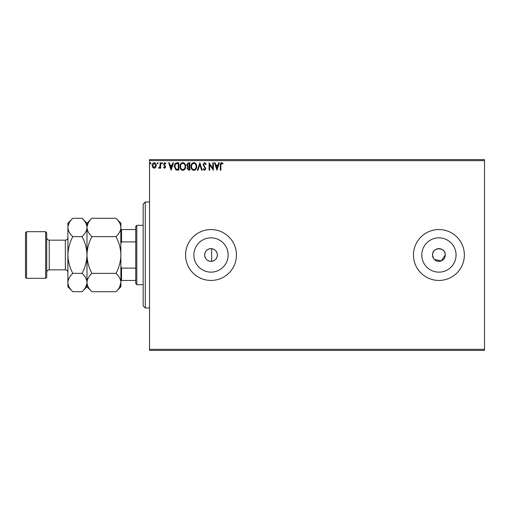 <?xml version="1.0" encoding="UTF-8"?>
<svg xmlns="http://www.w3.org/2000/svg" width="510" height="510" viewBox="0 0 510 510"><rect width="100%" height="100%" fill="white"/><g stroke="black" fill="none" stroke-linecap="round" stroke-linejoin="round"><path stroke-width="0.76" d="M211.644 261.33C215.169 260.68 217.075 258.57 217.368 255C217.081 251.436 215.169 249.326 211.644 248.67C207.455 248.727 205.122 250.837 204.65 255A6.362 6.362 0 0 0 211.006 261.362A6.362 6.362 0 0 0 217.368 255A6.362 6.362 0 0 0 211.006 248.638A6.362 6.362 0 0 0 204.65 255C205.122 259.163 207.455 261.273 211.644 261.33L211.644 248.67M434.418 259.494L441.348 260.878L445.281 255A6.362 6.362 0 0 0 438.919 248.638A6.362 6.362 0 0 0 432.556 255A6.362 6.362 0 0 0 438.919 261.362A6.362 6.362 0 0 0 445.281 255C445.67 246.795 432.168 246.795 432.556 255L433.627 258.532M193.87 255A17.142 17.142 0 0 0 211.006 272.142A17.142 17.142 0 0 0 228.148 255A17.142 17.142 0 0 0 211.006 237.858A17.142 17.142 0 0 0 193.87 255M421.776 255A17.142 17.142 0 0 0 438.919 272.142A17.142 17.142 0 0 0 456.061 255A17.142 17.142 0 0 0 438.919 237.858A17.142 17.142 0 0 0 421.776 255M413.476 255A25.443 25.443 0 0 0 438.919 280.443A25.443 25.443 0 0 0 464.361 255A25.443 25.443 0 0 0 438.919 229.557A25.443 25.443 0 0 0 413.476 255M185.57 255A25.443 25.443 0 0 0 211.006 280.443A25.443 25.443 0 0 0 236.449 255A25.443 25.443 0 0 0 211.006 229.557A25.443 25.443 0 0 0 185.57 255M484.5 350.402L149.526 350.402L149.526 349.344L484.5 349.344L484.5 350.402M484.5 160.656L149.526 160.656L149.526 159.598L484.5 159.598L484.5 349.344M155.728 167.395L154.186 168.294L152.649 167.401L152.095 165.469C152.082 163.933 152.777 163.002 154.186 162.684C155.595 163.002 156.296 163.933 156.277 165.469L155.728 167.395M160.656 162.773L160.656 168.198L160.083 168.198L160.083 167.401L159.094 168.294L158.661 168.109L158.929 167.529L159.993 166.458L160.083 162.773L160.656 162.773M164.609 168.294L163.512 167.522L163.844 167.057L164.577 167.631L165.125 166.898L163.512 164.245L164.711 162.684L165.89 163.417L165.559 163.92L164.775 163.347L164.08 164.22L165.699 166.872L164.609 168.294M177.104 162.773L178.825 162.773L178.825 170.193L175.937 169.926L174.261 166.394C174.178 164.252 175.121 163.047 177.104 162.773M189.86 162.773L189.86 170.193L188.815 170.193L187.1 168.357L187.801 166.776L186.628 164.883L188.375 162.773L189.86 162.773M199.85 162.773L202.228 170.193L201.609 170.193L199.805 164.564L198.001 170.193L197.376 170.193L199.85 162.773M212.791 162.773L213.358 162.773L213.358 170.193L209.648 164.66L209.648 170.193L209.081 170.193L209.081 162.773L212.791 168.294L212.791 162.773M220.875 165.259L220.875 170.193L220.301 170.193L220.301 165.183C220.078 163.837 220.53 162.97 221.659 162.588L223.061 163.442L222.774 164.01L221.665 163.347L220.875 165.259M149.526 160.656L149.526 349.344M216.973 170.193L214.5 162.773L215.124 162.773L215.883 165.157L217.968 165.157L218.733 162.773L219.351 162.773L216.973 170.193M204.555 162.588L206.225 164.207L205.759 164.583L204.599 163.347L203.56 164.602L205.842 168.657L204.516 170.385L203.082 169.129L203.528 168.676L204.523 169.626L205.275 168.689L202.993 164.596L204.555 162.588M196.713 166.451C196.752 168.568 195.815 169.881 193.896 170.385C191.932 169.932 190.963 168.631 191.001 166.489C190.969 164.367 191.913 163.066 193.851 162.588C195.783 163.053 196.739 164.341 196.713 166.451M185.678 166.451C185.716 168.568 184.779 169.881 182.86 170.385C180.891 169.932 179.928 168.631 179.966 166.489C179.934 164.367 180.878 163.066 182.816 162.588C184.748 163.053 185.704 164.341 185.678 166.451M171.118 170.193L168.644 162.773L169.269 162.773L170.034 165.157L172.112 165.157L172.877 162.773L173.496 162.773L171.118 170.193M162.46 163.302L161.989 163.92L161.511 163.302L161.989 162.684L162.46 163.302M158.087 163.302L157.609 163.92L157.137 163.302L157.609 162.684L158.087 163.302M150.954 163.302L150.475 163.92L150.004 163.302L150.475 162.684L150.954 163.302M216.132 165.916L216.928 168.408L217.725 165.916L216.132 165.916M191.575 166.489C191.55 168.185 192.308 169.231 193.87 169.626C195.419 169.212 196.178 168.16 196.14 166.458C196.165 164.768 195.413 163.729 193.87 163.347C192.302 163.729 191.537 164.781 191.575 166.489M188.7 169.435L189.293 169.435L189.293 167.057L187.674 168.345L188.7 169.435M189 166.298L189.293 163.538L188.636 163.538L187.195 164.883L188.094 166.209L189 166.298M180.54 166.489C180.508 168.185 181.273 169.231 182.835 169.626C184.384 169.212 185.143 168.16 185.105 166.458C185.13 164.768 184.371 163.729 182.835 163.347C181.267 163.729 180.502 164.781 180.54 166.489M178.258 169.435L178.258 163.538L176.116 163.723L174.828 166.394L176.237 169.224L178.258 169.435M170.276 165.916L171.073 168.408L171.87 165.916L170.276 165.916M152.662 165.469L154.186 167.631L155.709 165.469L154.186 163.347L152.662 165.469M145.286 308.002L143.163 305.885L143.163 204.115L145.286 201.998L145.286 308.002L149.526 308.002M136.807 284.682L135.743 283.624L135.743 226.376L136.807 225.318L136.807 284.682L143.163 284.682M135.743 241.887L121.539 241.887L120.902 243.34M120.902 266.66L121.539 268.113L121.539 280.443L120.902 280.443M135.743 268.113L121.539 268.113M120.902 229.557L121.539 229.557L121.539 241.887M135.743 229.557L121.539 229.557M135.743 280.443L121.539 280.443M46.703 232.738L46.703 277.262L45.639 278.32L45.639 231.68L46.703 232.738M26.558 278.32L25.5 277.262L25.5 232.738L26.558 231.68L26.558 278.32L45.639 278.32M91.902 291.72L86.98 286.798L86.98 282.54C87.172 279.314 88.81 276.254 91.902 273.36C88.816 267.597 87.178 261.477 86.98 255C87.178 248.517 88.816 242.397 91.902 236.64C88.829 233.784 87.184 230.724 86.98 227.46C87.172 224.234 88.81 221.174 91.902 218.28L115.987 218.28C119.059 221.136 120.698 224.196 120.902 227.46C120.717 230.686 119.079 233.746 115.987 236.64C119.072 242.403 120.711 248.523 120.902 255C120.711 261.483 119.066 267.603 115.987 273.36C119.059 276.216 120.698 279.276 120.902 282.54C120.717 285.766 119.079 288.826 115.987 291.72L91.902 291.72C88.829 288.864 87.184 285.804 86.98 282.54L87.082 283.809M91.902 236.64L115.987 236.64M88.351 222.742L87.082 226.191M119.531 287.257L120.902 282.54L120.8 226.191M91.902 273.36L115.987 273.36M72.822 218.28L67.9 223.201L67.9 227.46C68.104 230.724 69.749 233.784 72.822 236.64C69.736 242.39 68.098 248.51 67.9 255C68.098 261.477 69.736 267.597 72.822 273.36C69.73 276.254 68.091 279.314 67.9 282.54C68.104 285.804 69.749 288.864 72.822 291.72L67.9 286.798L67.9 227.46C68.091 224.234 69.73 221.174 72.822 218.28L82.065 218.28C85.138 221.136 86.776 224.196 86.98 227.46C86.796 230.686 85.157 233.746 82.065 236.64C85.151 242.403 86.789 248.523 86.98 255C86.783 261.49 85.144 267.61 82.065 273.36C85.138 276.216 86.776 279.276 86.98 282.54L86.98 223.201L91.902 218.28M115.987 291.72L120.902 286.798L120.902 282.54M120.902 227.46L120.902 223.201L115.987 218.28M86.98 227.46L86.878 226.191M86.98 282.54C86.796 285.766 85.157 288.826 82.065 291.72L72.822 291.72M85.61 287.257L86.878 283.809M69.271 222.742L68.002 226.191M67.9 282.54L68.002 283.809M72.822 236.64L82.065 236.64M72.822 273.36L82.065 273.36M65.356 240.159L49.247 240.159L49.247 269.841L65.356 269.841L65.356 240.159C66.906 240.006 67.754 239.158 67.9 237.615M145.286 201.998L149.526 201.998M136.807 225.318L143.163 225.318M65.356 269.841C66.906 269.994 67.754 270.842 67.9 272.385M49.247 269.841C47.698 269.994 46.85 270.842 46.703 272.385M26.558 231.68L45.639 231.68M86.98 223.201L82.065 218.28M86.98 286.798L82.065 291.72M49.247 240.159C47.698 240.006 46.85 239.158 46.703 237.615"/></g></svg>
